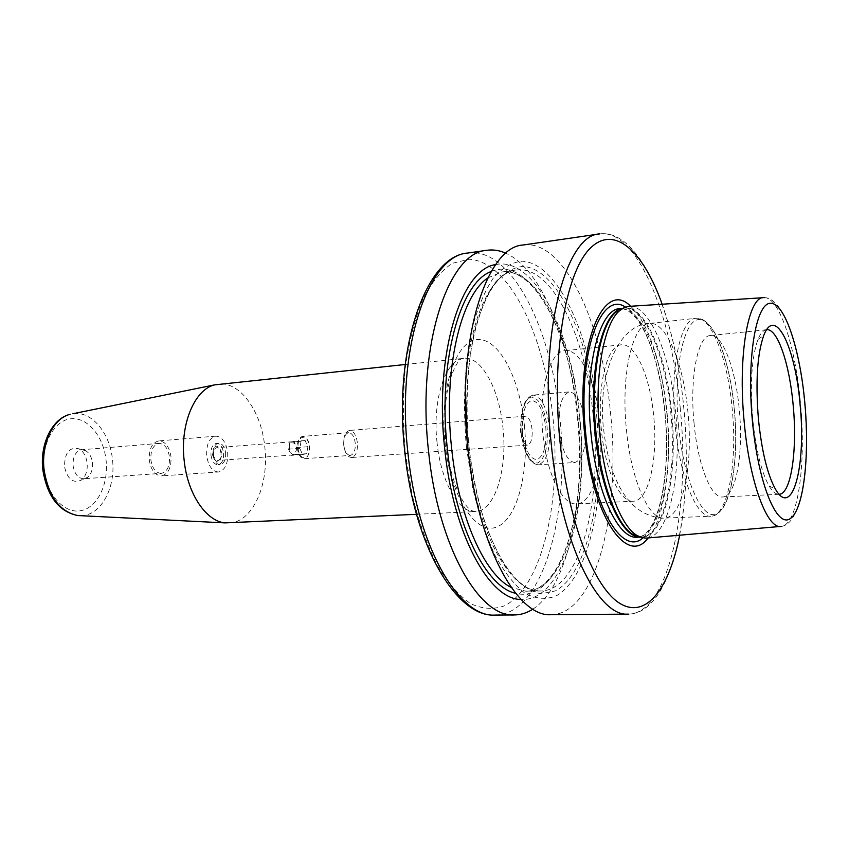 <?xml version="1.0" encoding="UTF-8"?>
<svg xmlns="http://www.w3.org/2000/svg" width="849" height="849" viewBox="0 0 849 849"><rect width="100%" height="100%" fill="white"/><g stroke="black" fill="none" stroke-linecap="round" stroke-linejoin="round"><path stroke-width="0.64" stroke-dasharray="4.25 3.18" d="M532.896 609.115C568.65 586.075 585.98 498.989 577.341 416.488C570.167 340.767 541.429 269.197 505.94 253.267M495.72 264.601C534.679 256.101 572.184 332.935 579.761 417.061C589.684 507.426 564.118 602.196 521.084 599.447M466.398 447.03L472.691 487.825C478.74 513.634 486.265 536.303 495.254 555.808C504.826 572.926 514.887 585.523 525.457 593.6C536.006 598.927 546.14 599.744 555.872 596.03C589.471 577.967 606.345 495.508 598.354 415.586C590.681 335.631 558.271 262.967 522.146 261.205C512.011 262.192 502.396 267.796 493.301 278.016C484.758 290.899 477.637 307.911 471.917 329.041C464.647 363.17 462.62 404.75 466.398 447.03M551.181 614.676C595.945 614.443 621.107 511.3 610.622 413.845C602.482 323.182 564.129 238.962 523.186 245.011M648.158 537.916C664.671 518.643 671.984 464.827 666.815 412.837C662.432 365.632 648.031 321.357 630.627 306.298M647.543 537.969C669.574 534.955 681.906 473.148 675.666 412.54C670.668 356.474 650.461 306.107 630 306.33M766.7 329.699L766.551 329.709C763.336 330.07 760.471 333.307 757.977 339.43C751.662 357.047 749.911 383.557 752.723 418.982C755.865 449.63 761.309 471.959 769.077 485.968C772.463 491.645 775.784 494.426 779.021 494.288L779.159 494.277M694.058 423.311C689.43 377.603 697.899 335.461 710.348 335.557C722.584 333.784 735.743 369.209 739.277 409.685C743.65 453.451 736.009 496.983 722.573 496.973C711.313 498.522 697.814 465.21 694.058 423.311M633.227 501.218C620.226 502.81 605.178 470.675 601.432 430.156C596.751 385.966 607.046 344.97 621.383 344.821C635.498 342.847 650.207 377.03 653.73 416.307C658.166 458.778 648.721 501.122 633.227 501.218L576.662 503.913C593.377 503.754 603.904 462.153 599.426 420.51C595.924 381.986 580.291 348.599 565.063 350.679C549.6 350.987 538.234 391.24 542.946 434.476C546.671 474.124 562.632 505.516 576.662 503.913M574.826 462.525C567.164 461.315 561.953 450.628 559.215 430.454C557.931 407.775 561.348 394.912 569.477 391.867C577.341 393.172 582.594 403.891 585.237 424.022C586.585 446.521 583.114 459.362 574.826 462.525L538.298 464.817C530.296 463.65 524.905 453.122 522.124 433.234C520.883 410.863 524.512 398.149 533.023 395.103C541.227 396.345 546.671 406.904 549.345 426.771C550.651 448.972 546.968 461.654 538.298 464.817C529.574 463.618 523.865 453.101 521.159 433.266C519.821 411.012 523.769 398.287 533.023 395.103L569.477 391.867M522.623 432.852C521.594 414.535 524.533 403.763 531.432 400.537C538.584 401.121 543.371 410.067 545.79 427.355C546.873 444.95 544.071 455.658 537.385 459.5C530.19 459.638 525.266 450.755 522.623 432.852M527.42 445.141C524.024 444.643 521.753 440.27 520.607 432.024C520.087 422.749 521.626 417.475 525.234 416.19C528.662 416.7 530.943 421.072 532.079 429.329C532.61 438.562 531.06 443.836 527.42 445.141L351.56 457.505C355.88 456.221 357.811 451.254 357.365 442.616C356.177 434.911 353.566 430.857 349.512 430.454C345.235 431.727 343.314 436.694 343.749 445.354C344.959 453.048 347.559 457.102 351.56 457.505M350.34 455.414C346.976 455.075 344.79 451.679 343.781 445.216C343.41 437.946 345.023 433.775 348.621 432.703C352.027 433.043 354.224 436.45 355.222 442.913C355.604 450.172 353.969 454.342 350.34 455.414L304.197 458.693C300.705 458.386 298.455 455.053 297.437 448.707C297.076 441.576 298.774 437.479 302.509 436.407C306.022 436.726 308.283 440.058 309.291 446.404C309.652 453.525 307.954 457.632 304.197 458.693M225.622 452.761C225.961 459.649 224.136 463.618 220.146 464.679C216.463 464.392 214.107 461.198 213.078 455.075C212.749 448.187 214.564 444.207 218.522 443.157C222.236 443.433 224.603 446.638 225.622 452.761M210.977 455.234C212.006 461.347 214.373 464.541 218.055 464.827C222.045 463.766 223.881 459.797 223.542 452.92C222.523 446.797 220.156 443.603 216.431 443.316C212.473 444.377 210.648 448.346 210.977 455.234M298.169 448.622C299.442 462.344 311.243 459.818 309.461 446.425C308.293 432.894 296.428 434.975 298.169 448.622M212.494 454.958C214.521 443.889 217.715 443.295 222.067 453.196C220.082 464.244 216.888 464.838 212.494 454.958M213.545 454.756C214.16 458.396 215.561 460.307 217.768 460.476C220.135 459.84 221.228 457.484 221.027 453.387C220.422 449.737 219.01 447.837 216.792 447.667C214.436 448.304 213.354 450.66 213.545 454.756M296.227 447.678L296.121 451.042L293.17 454.968L289.965 452.252L289.233 445.661L288.564 449.153L291.356 455.351L295.463 454.523L296.779 447.572L294.019 441.406L289.902 442.17L289.233 445.661L292.173 441.756L295.399 444.494L296.227 447.678M302.541 454.533L306.606 453.706L307.911 446.723L305.162 440.525L301.087 441.289L299.761 448.314L302.541 454.533L291.356 455.351M299.761 448.314L288.564 449.153M306.606 453.706L295.463 454.523M307.911 446.723L296.779 447.572M305.162 440.525L294.019 441.406M301.087 441.289L289.902 442.17M218.501 472.012C212.367 471.535 208.44 466.207 206.71 456.019C206.18 444.536 209.194 437.914 215.784 436.153C222.003 436.619 225.972 441.958 227.659 452.167C228.222 463.628 225.165 470.24 218.501 472.012L161.406 475.896C168.314 474.145 171.498 467.682 170.967 456.486C169.259 446.521 165.194 441.331 158.763 440.907C151.95 442.658 148.798 449.132 149.307 460.338C151.048 470.272 155.08 475.461 161.406 475.896M161.268 473.392C155.834 473.02 152.374 468.574 150.889 460.052C150.453 450.458 153.149 444.908 158.996 443.401C164.494 443.772 167.985 448.219 169.45 456.751C169.906 466.345 167.179 471.895 161.268 473.392L83.818 478.751L87.341 477.488C91.267 474.336 92.965 469.38 92.424 462.62C91.554 456.698 89.177 452.655 85.293 450.49L78.808 448.781C83.34 451.297 86.11 455.998 87.118 462.875C87.755 470.728 85.781 476.48 81.186 480.163C72.961 483.643 67.4 479.154 64.524 466.717C64.62 452.719 69.385 446.744 78.808 448.781M83.818 478.751C78.182 478.422 74.606 474.135 73.11 465.91C72.717 456.635 75.55 451.254 81.631 449.768L85.293 450.49M229.028 523.026C252.737 522.549 269.494 484.227 264.718 446.277C261.227 411.139 240.15 381.381 218.511 384.13M405.238 452.124L412.062 494.489C418.706 521.265 427.015 544.729 437.002 564.893C447.646 582.541 458.863 595.478 470.654 603.692C482.434 609.062 493.768 609.741 504.656 605.751C542.288 586.468 561.476 501.112 553.081 418.706C545.037 336.268 509.474 261.216 469.062 259.242L452.326 263.307C441.469 270.449 431.674 282.324 422.929 298.912C415.087 318.046 409.239 340.672 405.387 366.8C402.904 394.318 402.851 422.76 405.238 452.124M524.374 425.19C529.256 472.15 517.328 519.301 496.569 527.038C475.939 535.57 450.511 496.93 445.035 443.125C439.251 389.383 455.711 340.534 477.318 339.579C498.862 337.806 519.768 378.187 524.374 425.19M495.179 615.079C542.798 614.867 570.39 513.571 559.831 417.888C551.733 328.85 511.3 246.592 467.767 253.044M491.253 271.531C530.307 254.509 570.464 331.609 578.042 417.453C588.325 509.368 560.032 605.061 515.619 593.271M487.782 277.952L501.78 272.009C537.979 266.756 572.406 338.655 579.549 417.485C588.813 502.321 565.572 590.968 525.956 591.212L511.225 587.444M465.443 392.949C467.385 322.323 490.573 272.221 516.542 270.003C552.137 264.835 586.086 337.18 593.239 416.403C602.482 501.653 579.803 590.724 540.855 590.968C514.844 592.687 484.376 546.65 471.811 477.117M596.677 415.978C604.456 493.683 587.954 573.701 555.352 590.904L540.993 593.812C530.922 591.764 520.872 585.205 510.843 574.126C501.08 560.489 492.293 542.978 484.482 521.615C477.499 498.437 472.309 473.371 468.903 446.425C465.263 405.61 467.194 365.463 474.198 332.437C479.685 311.986 486.562 295.494 494.797 282.961C503.584 273.007 512.87 267.509 522.676 266.469C557.644 267.849 589.217 338.252 596.677 415.978M680.251 408.305C672.068 315.404 636.708 228.487 599.574 233.921C640.507 228.434 675.571 315.86 683.795 408.146C693.951 507.341 672.97 613.222 628.377 614.135C668.959 613.848 690.608 508.169 680.251 408.305M679.646 535.188C686.724 496.867 688.146 454.576 683.88 408.316C680.145 369.644 672.907 334.952 662.156 304.25M642.937 537.895C661.52 523.929 670.54 467.703 665.054 413.208C660.469 363.34 644.126 317.218 625.458 307.094M621.776 308.601L619.791 308.654L621.861 308.569M622.359 308.601C642.576 309.736 662.199 358.809 667.091 413.272C673.161 472.235 661.212 532.44 639.647 536.876M639.7 537.056L641.048 537.077C663.897 536.939 677.184 474.485 670.806 412.985C665.743 355.986 644.561 305.226 623.718 308.187L622.826 308.293M622.901 308.272C644.179 302.318 666.518 354.171 671.686 412.911C678.298 476.151 663.992 540.113 640.231 537.12M764.44 297.617C784.115 297.957 799.662 348.345 804.534 402.999C810.02 462.1 802.761 522.782 781.759 526.338C798.156 523.844 806.253 463.108 800.48 403.169C795.715 347.74 779.7 297.702 764.44 297.617L762.975 297.712M678.531 425.678C683.753 481.489 702.792 521.976 717.193 513.549C731.7 505.962 738.948 457.6 734.343 409.112C729.928 360.57 714.158 318.343 698.918 319.532C683.615 319.85 673.087 369.909 678.531 425.678M675.263 426.028C669.521 369.739 680.378 318.216 695.925 318.29C711.494 316.04 727.922 359.774 732.231 409.186C737.59 462.567 727.996 516.192 710.91 516.213C730.172 515.789 739.49 462.089 734.236 409.101C729.896 360.029 713.563 316.072 695.925 318.29L649.443 323.437C666.232 321.049 683.668 363.966 687.977 412.625C693.368 465.188 682.607 518.049 664.183 518.134C649.007 520.023 631.062 480.237 626.424 429.605C620.64 374.313 632.685 323.533 649.443 323.437C617.637 324.414 596.741 377.041 603.745 430.432C608.882 474.495 625.671 516.489 664.183 518.134L710.91 516.213C696.859 518.092 679.922 477.552 675.263 426.028M521.201 433.192C520.055 412.656 523.345 400.611 531.081 397.045C539.073 397.746 544.411 407.743 547.106 427.047C548.316 446.67 545.196 458.64 537.735 462.97C529.68 463.183 524.173 453.249 521.201 433.192M44.137 470.176C47.066 495.593 65.002 514.377 81.377 510.578C97.805 507.14 108.905 483.41 106.008 459.67C103.334 435.887 87.139 416.636 70.488 418.812C53.805 420.626 40.964 444.812 44.137 470.176M80.613 515.683C100.925 516.033 116.239 487.422 112.397 458.895C109.68 432.459 91.342 410.693 72.897 413.739M437.044 442.499C432.109 399.338 445.789 358.947 463.756 358.352C481.521 355.986 499.35 389.245 502.958 427.822C507.649 469.508 494.84 511.321 475.355 511.586C459.022 513.284 440.886 482.073 437.044 442.499M525.956 591.212C563.832 591.265 587.349 502.767 578.01 417.559C570.857 338.369 536.335 266.745 501.78 272.009L516.542 270.003C485.055 270.757 458.662 353.662 468.998 446.256C477.18 530.678 512.35 593.907 540.855 590.968L525.956 591.212M639.573 536.844C658.845 532.673 671.113 472.638 664.926 413.367C659.641 360.857 643.34 313.048 622.296 308.643M640.114 537.067L641.048 537.077L640.157 537.109M781.759 526.338L780.295 526.465M757.977 339.43L763.75 335.461M766.551 329.709L710.348 335.557M779.021 494.288L722.573 496.973M769.077 485.968L775.381 489.024M621.383 344.821L565.063 350.679M525.234 416.19L349.512 430.454M220.146 464.679L218.055 464.827M348.621 432.703L302.509 436.407M218.522 443.157L216.431 443.316M293.17 454.968L217.768 460.476M292.173 441.756L216.792 447.667M215.784 436.153L158.763 440.907M158.996 443.401L81.631 449.768M87.341 477.488L81.186 480.163M416.519 514.314L475.355 511.586C464.573 511.565 450.161 482.052 445.852 442.18C443.73 417.103 445.173 396.005 450.182 378.909C455.637 364.083 460.158 357.227 463.756 358.352L405.164 364.508"/><path stroke-width="1.27" d="M505.94 253.267C499.594 250.391 493.237 249.394 486.848 250.285C448.251 251.994 416.594 346.095 428.512 450.946C437.904 546.427 479.452 617.892 514.462 614.941C520.915 614.856 527.049 612.904 532.896 609.115M521.084 599.447C489.48 599.914 453.09 534.276 444.696 448.569C434.072 354.415 461.23 268.592 495.72 264.601M467.895 448.155C477.329 545.122 517.593 617.69 551.181 614.676L628.377 614.135C597.961 617.244 560.573 542.384 551.075 442.265C539.264 332.288 565.954 234.632 599.574 233.921L523.186 245.011C486.127 246.412 455.998 341.659 467.895 448.155M630.627 306.298C603.597 277.994 575.144 345.999 584.728 434.582C592.199 516.606 627.294 566.888 648.158 537.916M640.231 537.12L632.654 534.265C616.618 524.576 600.689 482.434 596.03 433.149C590.352 378.495 599.808 325.252 615.843 312.23L619.579 310.713C603.48 323.819 593.992 377.656 599.723 432.958C604.435 482.826 620.47 525.446 636.58 535.21L641.345 537.502L646.015 538.128L780.295 526.465M619.579 310.713L623.941 307.731L628.472 306.404L762.975 297.712M800.108 404.771C795.555 347.803 775.275 304.897 763.75 335.461C757.244 353.853 755.461 381.647 758.401 418.822C761.691 450.989 767.347 474.389 775.381 489.024C792.531 519.62 806.327 465.369 800.108 404.771M779.159 494.277C791.141 494.022 797.498 449.896 793.199 405.514C789.666 364.476 777.642 328.361 766.7 329.699M72.897 413.739L214.606 384.873C194.453 389.511 179.67 424.861 184.244 461.145C187.735 494.267 206.286 521.286 225.059 522.888L416.519 514.314M214.606 384.873L405.164 364.508M407.87 452.4C417.252 547.106 459.436 618.008 495.179 615.079C456.889 617.775 414.206 546.385 404.888 452.496C393.002 349.47 425.678 255.676 467.767 253.044C428.384 254.923 395.942 348.419 407.87 452.4M515.619 593.271C486.35 587.434 454.894 525.457 447.253 447.975C437.681 362.47 460.19 282.165 491.253 271.531M511.225 587.444C484.705 574.762 458.428 516.733 451.541 447.434C443.008 370.419 460.667 295.866 487.782 277.952M471.811 477.117L467.385 446.309L465.443 392.949M662.156 304.25C643.298 251.155 614.029 223.743 589.768 248.725C565.53 273.208 551.266 355.36 559.947 441.151C568.023 522.326 594.597 589.068 620.64 603.862C646.8 618.932 669.511 587.604 679.646 535.188M625.458 307.094C600.519 289.636 577.214 354.914 585.768 434.189C592.464 507.384 622.572 556.689 642.937 537.895M640.157 537.109L637.1 537.215C618.507 539.391 596.507 493.067 590.978 433.51C584.059 368.392 599.267 308.909 619.791 308.654L622.826 308.293M622.391 308.42C602.578 310.83 588.399 369.602 595.128 433.202C600.53 491.284 621.489 537.205 639.7 537.056M764.44 297.617C748.585 294.709 737.569 354.723 744.191 421.911C749.614 483.474 767.783 530.721 781.759 526.338M804.852 403.169C800.108 349.671 784.869 302.605 770.467 303.284C755.992 302.987 746.504 358.416 752.394 420.849C758.083 483.325 776.729 528.28 790.143 518.675C803.685 510.037 809.766 456.624 804.852 403.169M225.059 522.888L77.811 515.545C59.037 511.703 47.417 496.707 42.938 470.537C39.468 444.579 52.001 418.536 70.138 414.301C53.126 418.217 40.688 444.207 44.18 470.505C48.786 496.867 59.992 511.883 77.811 515.545L80.613 515.683M514.462 614.941L495.179 615.079M486.848 250.285L467.767 253.044M636.58 535.21L632.654 534.265L640.114 537.067"/></g></svg>
